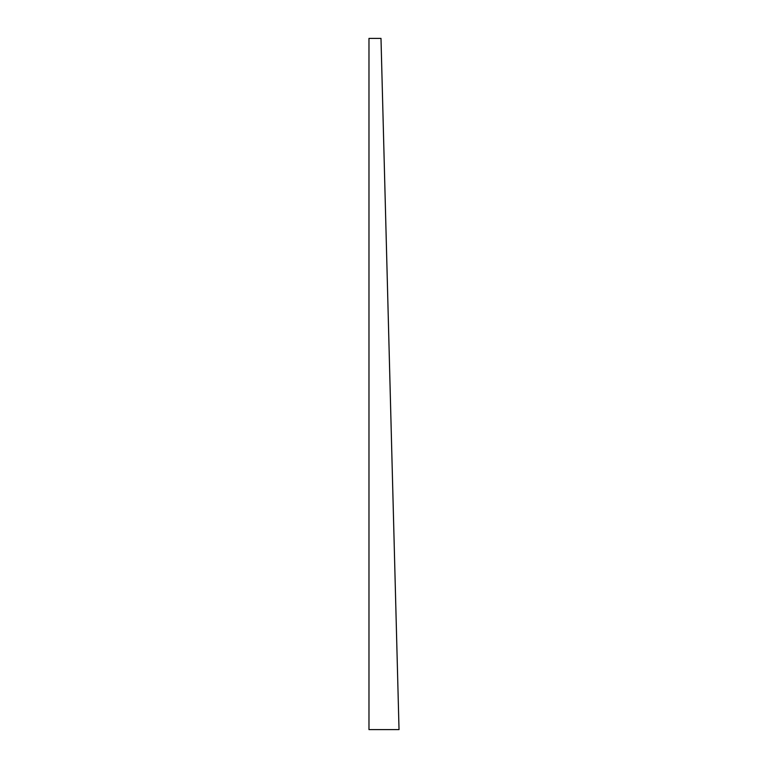<?xml version="1.0" encoding="UTF-8"?>
<svg xmlns="http://www.w3.org/2000/svg" width="768" height="768" viewBox="0 0 768 768"><rect width="100%" height="100%" fill="white"/><g stroke="black" fill="none" stroke-linecap="round" stroke-linejoin="round"><path stroke-width="1.15" d="M368.976 729.6L368.976 38.4L380.995 38.4L399.024 729.6L368.976 729.6M395.501 594.346L395.635 599.549M388.243 316.109L391.142 427.238M392.246 469.632L394.195 544.195"/></g></svg>
